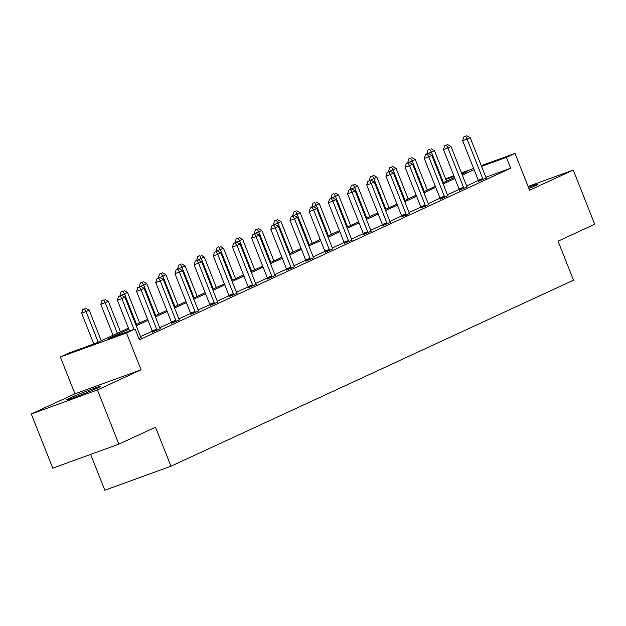 <?xml version="1.0" encoding="UTF-8"?>
<svg xmlns="http://www.w3.org/2000/svg" width="626" height="626" viewBox="0 0 626 626"><rect width="100%" height="100%" fill="white"/><g stroke="black" fill="none" stroke-linecap="round" stroke-linejoin="round"><path stroke-width="0.94" d="M528.915 188.504A18.193 0.728 -21.6 0 0 535.073 185.82A18.193 0.728 -21.6 0 0 538.047 184.185A18.193 0.728 -21.6 0 0 528.438 187.299M69.478 398.23A18.193 0.728 -21.6 0 0 66.497 399.865A18.193 0.728 -21.6 0 0 78.524 395.843A18.193 0.728 -21.6 0 0 97.359 388.097A18.193 0.728 -21.6 0 0 100.332 386.469A18.193 0.728 -21.6 0 0 88.313 390.483A18.193 0.728 -21.6 0 0 69.478 398.23M445.642 178.926L453.787 175.648M90.645 454.398L104.839 490.244L170.953 466.213L573.502 280.182L558.063 241.174L594.7 224.241L573.252 170.061L528.109 186.47M170.953 466.213L155.514 427.206L118.87 444.131L52.748 468.17L31.3 413.989L97.421 389.959L141.069 369.786L126.483 332.946L60.362 356.976L68.97 353.001L95.77 343.259L128.44 328.165M141.069 369.786L74.948 393.824L31.3 413.989M74.948 393.824L60.362 356.976M118.87 444.131L97.421 389.959M128.854 329.206L108.282 338.713L135.091 328.963L139.379 339.801L510.699 168.206L485.854 177.236M478.381 180.499L466.605 185.938M459.194 189.357L447.426 194.796M440.015 198.223L428.247 203.661M420.836 207.089L409.068 212.527M401.657 215.954L389.888 221.393A2.332 1.354 70 0 0 390.303 222.183L390.507 222.473M382.478 224.812L370.702 230.258M363.291 233.678L351.522 239.116A2.332 1.354 70 0 0 351.945 239.915L352.141 240.196M344.112 242.544L332.343 247.982M324.933 251.409L313.164 256.848A2.332 1.354 70 0 0 313.579 257.646L313.782 257.928M305.754 260.275L293.977 265.714M286.575 269.133L274.798 274.571M267.388 277.999L255.619 283.437M248.209 286.865L236.44 292.303M229.03 295.73L217.261 301.169A2.332 1.354 70 0 0 217.676 301.959L217.879 302.248M209.851 304.588L198.074 310.034M190.672 313.454L178.895 318.892M171.485 322.32L159.716 327.758M152.306 331.185L140.537 336.624A2.332 1.354 70 0 0 140.96 337.422L141.155 337.704M138.949 338.721L141.046 337.547M152.47 332.03L160.225 328.681M171.649 323.173L179.404 319.816M190.828 314.307L198.591 310.958M210.015 305.441L217.77 302.092M229.194 296.575L236.949 293.226M248.373 287.71L256.128 284.36M267.552 278.852L275.307 275.495M286.739 269.986L294.494 266.637M305.918 261.12L313.673 257.771M325.097 252.255L332.852 248.905M344.277 243.397L352.031 240.04M363.456 234.531L371.21 231.182M382.642 225.665L390.397 222.316M401.822 216.799L409.576 213.45M421.001 207.934L428.755 204.585M440.18 199.076L447.934 195.719M459.359 190.21L467.113 186.861M478.546 181.344L486.3 177.995M481.269 165.655L515.01 153.393L529.604 190.234L573.252 170.061M515.01 153.393L506.411 157.369L481.566 166.399M510.699 168.206L506.411 157.369M135.091 328.963L126.483 332.946M461.432 172.87L473.624 168.433M461.902 174.059L467.09 171.657L461.73 173.613M454.085 176.391L445.822 179.388M135.834 324.745L147.619 319.299M155.013 315.88L166.798 310.433M174.192 307.014L185.985 301.568M193.371 298.156L205.164 292.702M212.558 289.29L224.343 283.844M231.737 280.425L243.522 274.978M250.916 271.559L262.701 266.113M270.096 262.693L281.888 257.247M289.275 253.835L301.067 248.389M308.462 244.969L320.246 239.523M327.641 236.104L339.425 230.658M346.82 227.238L358.604 221.792M365.999 218.38L377.791 212.926M385.178 209.514L396.97 204.068M404.365 200.649L416.149 195.202M423.544 191.783L435.328 186.337M442.723 182.917L454.507 177.471M474.101 169.654L462.317 175.1M454.922 178.52L443.138 183.966M435.743 187.377L423.958 192.824M416.564 196.243L404.772 201.689M397.385 205.109L385.593 210.555M378.198 213.975L366.413 219.421M359.019 222.833L347.234 228.287M339.84 231.698L328.055 237.144M320.661 240.564L308.868 246.01M301.482 249.43L289.689 254.876M282.295 258.295L270.51 263.742M263.116 267.153L251.331 272.6M243.937 276.019L232.152 281.465M224.757 284.885L212.965 290.331M205.571 293.75L193.786 299.197M186.391 302.616L174.607 308.062M167.212 311.474L155.428 316.92M148.033 320.34L136.249 325.786M134.019 329.354L121.859 298.625L124.934 297.209L140.545 336.647M129.551 330.974L117.391 300.253L121.859 298.625L120.325 295.871L121.554 295.308L118.533 296.521L120.325 295.871M118.533 296.521L117.391 300.253M124.934 297.209L121.554 295.308M101.271 340.716L89.189 310.199L81.646 313.243L93.814 343.971M84.58 308.868L82.796 309.518L84.58 308.868L86.114 311.623L98.196 342.14M85.809 308.297L89.189 310.199M81.646 313.243L82.796 309.518M156.938 330.411L156.883 330.058A2.332 1.354 70 0 0 156.656 329.206L141.038 289.768L144.113 288.343L159.724 327.789A2.332 1.354 70 0 0 160.139 328.556L160.334 328.838M152.501 332.218L152.415 331.678A2.332 1.354 70 0 0 152.188 330.833L136.57 291.387L141.038 289.768L139.504 287.005L140.733 286.442L137.72 287.655L139.504 287.005M137.72 287.655L136.57 291.387M144.113 288.343L140.733 286.442M176.117 321.545L176.062 321.193A2.332 1.354 70 0 0 175.836 320.34L160.217 280.902L163.292 279.478L178.911 318.924A2.332 1.354 70 0 0 179.318 319.69L179.513 319.972M171.68 323.352L171.594 322.82A2.332 1.354 70 0 0 171.368 321.967L155.749 282.522L160.217 280.902L158.683 278.147L159.912 277.576L156.899 278.797L158.683 278.147M156.899 278.797L155.749 282.522M163.292 279.478L159.912 277.576M120.45 331.85L108.368 301.333L100.825 304.385L113.056 335.27M103.759 300.003L101.975 300.652L103.759 300.003L105.293 302.757L117.375 333.275M104.996 299.431L108.368 301.333M100.825 304.385L101.975 300.652M139.629 322.985L127.547 292.475L120.129 295.824M122.946 291.137L121.154 291.786L122.946 291.137L124.48 293.891L136.562 324.409M124.175 290.566L127.547 292.475M120.012 295.519L121.154 291.786M195.296 312.679L195.249 312.327A2.332 1.354 70 0 0 195.015 311.482L179.396 272.036L182.471 270.62L198.09 310.058A2.332 1.354 70 0 0 198.497 310.825L198.7 311.114M190.86 314.495L190.781 313.955A2.332 1.354 70 0 0 190.547 313.102L174.928 273.664L179.396 272.036L177.862 269.282L179.091 268.71L176.078 269.931L177.862 269.282M176.078 269.931L174.928 273.664M182.471 270.62L179.091 268.71M214.483 303.813L214.428 303.469A2.332 1.354 70 0 0 214.194 302.616L198.583 263.17L201.65 261.754L217.269 301.192M210.039 305.629L209.96 305.089A2.332 1.354 70 0 0 209.726 304.236L194.115 264.798L198.583 263.17L197.049 260.416L198.278 259.845L195.257 261.065L197.049 260.416M195.257 261.065L194.115 264.798M201.65 261.754L198.278 259.845M233.662 294.956L233.608 294.603A2.332 1.354 70 0 0 233.373 293.75L217.762 254.312L220.837 252.888L236.448 292.334A2.332 1.354 70 0 0 236.863 293.101L237.058 293.383M229.218 296.763L229.139 296.223A2.332 1.354 70 0 0 228.913 295.378L213.294 255.932L217.762 254.312L216.228 251.55L217.457 250.987L214.436 252.2L216.228 251.55M214.436 252.2L213.294 255.932M220.837 252.888L217.457 250.987M158.816 314.127L146.734 283.609L139.308 286.958M142.125 282.271L140.334 282.921L142.125 282.271L143.659 285.026L155.741 315.543M143.354 281.708L146.734 283.609M139.191 286.653L140.334 282.921M177.995 305.261L165.913 274.744L158.488 278.093M161.305 273.405L159.52 274.055L161.305 273.405L162.838 276.168L174.92 306.677M162.533 272.842L165.913 274.744M158.37 277.787L159.52 274.055M197.174 296.395L185.093 265.878L177.674 269.227M180.484 264.548L178.7 265.197L180.484 264.548L182.017 267.302L194.099 297.82M181.712 263.976L185.093 265.878M177.549 268.922L178.7 265.197M252.841 286.09L252.787 285.738A2.332 1.354 70 0 0 252.56 284.885L236.941 245.447L240.016 244.023L255.627 283.468A2.332 1.354 70 0 0 256.042 284.235L256.237 284.517M248.405 287.897L248.319 287.365A2.332 1.354 70 0 0 248.092 286.512L232.473 247.067L236.941 245.447L235.407 242.692L236.636 242.121L233.623 243.342L235.407 242.692M233.623 243.342L232.473 247.067M240.016 244.023L236.636 242.121M216.353 287.53L204.272 257.02L196.854 260.369M199.663 255.682L197.879 256.331L199.663 255.682L201.196 258.436L213.278 288.954M200.899 255.111L204.272 257.02M196.736 260.064L197.879 256.331M272.02 277.224L271.966 276.872A2.332 1.354 70 0 0 271.739 276.027L256.12 236.581L259.195 235.157L274.814 274.603A2.332 1.354 70 0 0 275.221 275.37L275.417 275.651M267.584 279.032L267.498 278.5A2.332 1.354 70 0 0 267.271 277.647L251.652 238.209L256.12 236.581L254.586 233.827L255.815 233.255L252.802 234.476L254.586 233.827M252.802 234.476L251.652 238.209M259.195 235.157L255.815 233.255M235.532 278.672L223.451 248.154L216.033 251.503M218.85 246.816L217.058 247.466L218.85 246.816L220.383 249.571L232.465 280.088M220.078 246.253L223.451 248.154M215.915 251.198L217.058 247.466M291.2 268.358L291.153 268.006A2.332 1.354 70 0 0 290.918 267.161L275.299 227.715L278.374 226.299L293.993 265.737A2.332 1.354 70 0 0 294.4 266.504L294.603 266.793M286.763 270.174L286.685 269.634A2.332 1.354 70 0 0 286.45 268.781L270.831 229.343L275.299 227.715L273.765 224.961L275.002 224.39L271.981 225.61L273.765 224.961M271.981 225.61L270.831 229.343M278.374 226.299L275.002 224.39M254.719 269.806L242.638 239.288L235.212 242.638M238.029 237.95L236.245 238.6L238.029 237.95L239.562 240.713L251.644 271.222M239.257 237.387L242.638 239.288M235.094 242.332L236.245 238.6M310.386 259.5L310.332 259.148A2.332 1.354 70 0 0 310.097 258.295L294.486 218.85L297.553 217.433L313.172 256.871M305.942 261.308L305.864 260.768A2.332 1.354 70 0 0 305.629 259.923L290.018 220.477L294.486 218.85L292.952 216.095L294.181 215.532L291.16 216.745L292.952 216.095M291.16 216.745L290.018 220.477M297.553 217.433L294.181 215.532M273.898 260.94L261.817 230.423L254.399 233.772M257.208 229.093L255.424 229.742L257.208 229.093L258.741 231.847L270.823 262.364M258.436 228.521L261.817 230.423M254.273 233.467L255.424 229.742M329.566 250.635L329.511 250.283A2.332 1.354 70 0 0 329.276 249.43L313.665 209.992L316.74 208.568L332.351 248.013A2.332 1.354 70 0 0 332.766 248.78L332.962 249.062M325.129 252.442L325.043 251.902A2.332 1.354 70 0 0 324.816 251.057L309.197 211.611L313.665 209.992L312.131 207.229L313.36 206.666L310.339 207.879L312.131 207.229M310.339 207.879L309.197 211.611M316.74 208.568L313.36 206.666M293.078 252.075L280.996 221.557L273.578 224.906M276.387 220.227L274.603 220.876L276.387 220.227L277.921 222.981L290.002 253.499M277.615 219.656L280.996 221.557M273.452 224.609L274.603 220.876M348.745 241.769L348.69 241.417A2.332 1.354 70 0 0 348.463 240.564L332.844 201.126L335.919 199.702L351.538 239.148M344.308 243.577L344.222 243.044A2.332 1.354 70 0 0 343.995 242.192L328.376 202.746L332.844 201.126L331.31 198.372L332.539 197.8L329.526 199.021L331.31 198.372M329.526 199.021L328.376 202.746M335.919 199.702L332.539 197.8M312.257 243.209L300.175 212.699L292.757 216.048M295.566 211.361L293.782 212.011L295.566 211.361L297.1 214.115L309.189 244.633M296.802 210.79L300.175 212.699M292.639 215.743L293.782 212.011M367.924 232.903L367.869 232.551A2.332 1.354 70 0 0 367.642 231.706L352.023 192.26L355.099 190.844L370.717 230.282A2.332 1.354 70 0 0 371.124 231.049L371.32 231.338M363.487 234.719L363.409 234.179A2.332 1.354 70 0 0 363.174 233.326L347.555 193.888L352.023 192.26L350.49 189.506L351.718 188.935L348.705 190.155L350.49 189.506M348.705 190.155L347.555 193.888M355.099 190.844L351.718 188.935M331.444 234.351L319.362 203.833L311.936 207.183M314.753 202.495L312.961 203.145L314.753 202.495L316.286 205.25L328.368 235.767M315.981 201.932L319.362 203.833M311.818 206.877L312.961 203.145M387.103 224.038L387.056 223.693A2.332 1.354 70 0 0 386.821 222.84L371.202 183.395L374.278 181.978L389.896 221.416M382.666 225.853L382.588 225.313A2.332 1.354 70 0 0 382.353 224.46L366.734 185.022L371.202 183.395L369.669 180.64L370.905 180.069L367.885 181.29L369.669 180.64M367.885 181.29L366.734 185.022M374.278 181.978L370.905 180.069M350.623 225.485L338.541 194.968L331.115 198.317M333.932 193.63L332.148 194.279L333.932 193.63L335.466 196.392L347.547 226.902M335.16 193.066L338.541 194.968M330.998 198.012L332.148 194.279M406.29 215.18L406.235 214.828A2.332 1.354 70 0 0 406 213.975L390.389 174.537L393.457 173.112L409.075 212.558A2.332 1.354 70 0 0 409.482 213.325L409.686 213.607M401.845 216.987L401.767 216.447A2.332 1.354 70 0 0 401.532 215.602L385.921 176.156L390.389 174.537L388.856 171.774L390.084 171.211L387.064 172.424L388.856 171.774M387.064 172.424L385.921 176.156M393.457 173.112L390.084 171.211M369.802 216.619L357.72 186.102L350.302 189.451M353.111 184.772L351.327 185.421L353.111 184.772L354.645 187.526L366.726 218.044M354.339 184.201L357.72 186.102M350.177 189.146L351.327 185.421M425.469 206.314L425.414 205.962A2.332 1.354 70 0 0 425.187 205.109L409.568 165.671L412.644 164.247L428.254 203.693A2.332 1.354 70 0 0 428.669 204.459L428.865 204.741M421.032 208.122L420.946 207.582A2.332 1.354 70 0 0 420.719 206.736L405.1 167.291L409.568 165.671L408.035 162.916L409.263 162.345L406.243 163.566L408.035 162.916M406.243 163.566L405.1 167.291M412.644 164.247L409.263 162.345M388.981 207.754L376.899 177.244L369.481 180.593M372.29 175.906L370.506 176.555L372.29 175.906L373.824 178.66L385.906 209.178M373.519 175.335L376.899 177.244M369.356 180.288L370.506 176.555M444.648 197.448L444.593 197.096A2.332 1.354 70 0 0 444.366 196.251L428.747 156.805L431.823 155.381L447.441 194.827A2.332 1.354 70 0 0 447.848 195.594L448.044 195.875M440.211 199.256L440.125 198.724A2.332 1.354 70 0 0 439.898 197.871L424.279 158.433L428.747 156.805L427.214 154.051L428.442 153.48L425.43 154.7L427.214 154.051M425.43 154.7L424.279 158.433M431.823 155.381L428.442 153.48M408.16 198.896L396.078 168.378L388.66 171.727M391.477 167.04L389.685 167.69L391.477 167.04L393.011 169.795L405.092 200.312M392.705 166.469L396.078 168.378M388.543 171.422L389.685 167.69M463.827 188.582L463.772 188.23A2.332 1.354 70 0 0 463.545 187.385L447.926 147.939L451.002 146.523L466.62 185.961A2.332 1.354 70 0 0 467.027 186.728L467.223 187.017M459.39 190.398L459.312 189.858A2.332 1.354 70 0 0 459.077 189.005L443.458 149.567L447.926 147.939L446.393 145.185L447.621 144.614L444.609 145.835L446.393 145.185M444.609 145.835L443.458 149.567M451.002 146.523L447.621 144.614M427.347 190.03L415.265 159.513L407.839 162.862M410.656 158.175L408.864 158.824L410.656 158.175L412.19 160.937L424.272 191.446M411.885 157.611L415.265 159.513M407.722 162.557L408.864 158.824M483.014 179.725L482.959 179.372A2.332 1.354 70 0 0 482.724 178.52L467.106 139.074L470.181 137.657L485.799 177.095A2.332 1.354 70 0 0 486.206 177.87L486.41 178.152M478.569 181.532L478.491 180.992A2.332 1.354 70 0 0 478.256 180.147L462.637 140.701L467.106 139.074L465.572 136.319L466.808 135.756L463.788 136.969L465.572 136.319M463.788 136.969L462.637 140.701M470.181 137.657L466.808 135.756M446.526 181.164L434.444 150.647L427.018 153.996M429.835 149.317L428.051 149.966L429.835 149.317L431.369 152.071L443.451 182.589M431.064 148.745L434.444 150.647M426.901 153.691L428.051 149.966M156.883 330.058L152.415 331.678M156.656 329.206L152.188 330.833M176.062 321.193L171.594 322.82M175.836 320.34L171.368 321.967M195.249 312.327L190.781 313.955M195.015 311.482L190.547 313.102M214.428 303.469L209.96 305.089M214.194 302.616L209.726 304.236M233.608 294.603L229.139 296.223M233.373 293.75L228.913 295.378M252.787 285.738L248.319 287.365M252.56 284.885L248.092 286.512M271.966 276.872L267.498 278.5M271.739 276.027L267.271 277.647M291.153 268.006L286.685 269.634M290.918 267.161L286.45 268.781M310.332 259.148L305.864 260.768M310.097 258.295L305.629 259.923M329.511 250.283L325.043 251.902M329.276 249.43L324.816 251.057M348.69 241.417L344.222 243.044M348.463 240.564L343.995 242.192M367.869 232.551L363.409 234.179M367.642 231.706L363.174 233.326M387.056 223.693L382.588 225.313M386.821 222.84L382.353 224.46M406.235 214.828L401.767 216.447M406 213.975L401.532 215.602M425.414 205.962L420.946 207.582M425.187 205.109L420.719 206.736M444.593 197.096L440.125 198.724M444.366 196.251L439.898 197.871M463.772 188.23L459.312 189.858M463.545 187.385L459.077 189.005M482.959 179.372L478.491 180.992M482.724 178.52L478.256 180.147"/></g></svg>
